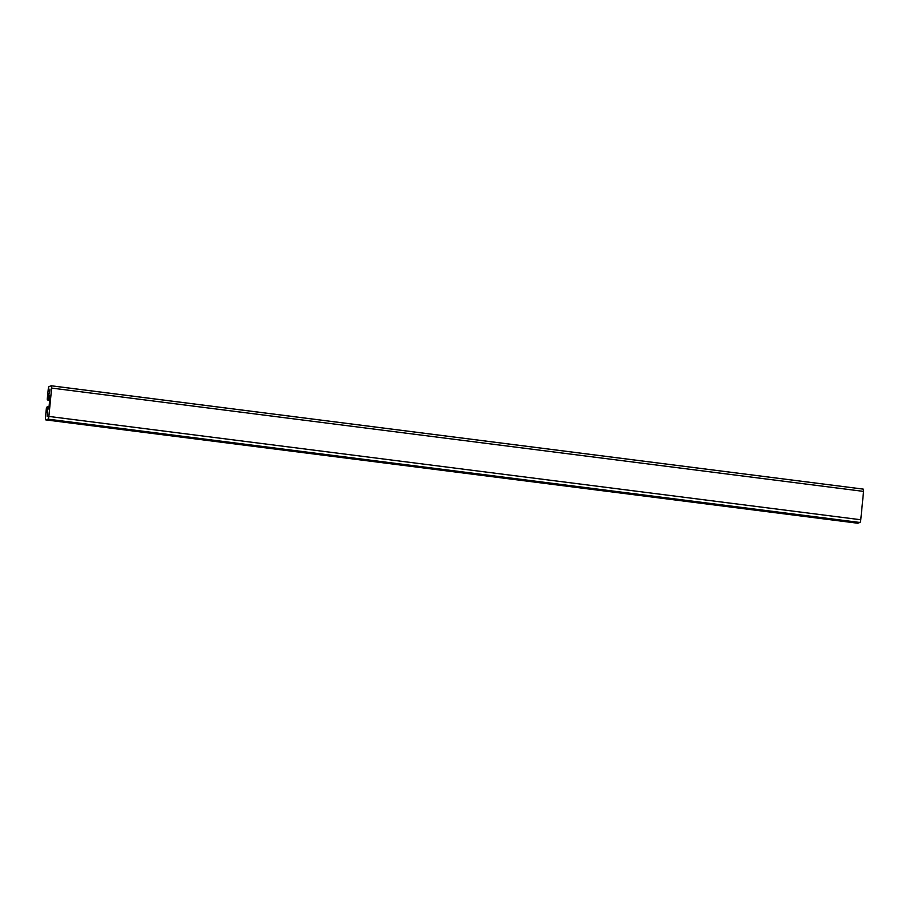 <?xml version="1.0" encoding="UTF-8"?>
<svg xmlns="http://www.w3.org/2000/svg" width="909" height="909" viewBox="0 0 909 909"><rect width="100%" height="100%" fill="white"/><g stroke="black" fill="none" stroke-linecap="round" stroke-linejoin="round"><path stroke-width="1.36" d="M48.234 389.245L47.257 399.176L47.359 399.937L48.132 399.676L48.745 393.506L49.779 399.187L49.131 405.857L46.859 412.686L47.461 406.516L46.427 407.675L45.45 417.606A2.534 0.614 -82.7 0 0 45.768 419.89A2.534 0.614 -82.7 0 0 45.848 419.89L47.984 419.151A2.534 0.614 -82.7 0 0 48.87 416.424L51.643 388.075A2.534 0.614 -82.7 0 0 51.324 385.78A2.534 0.614 -82.7 0 0 51.256 385.791L49.12 386.53A2.534 0.614 -82.7 0 0 48.234 389.245M49.711 399.88L48.132 399.676M48.859 406.698L47.461 406.516M857.607 523.186A2.534 0.614 -82.7 0 0 857.676 523.22A2.534 0.614 -82.7 0 0 857.744 523.209L859.88 522.47A2.534 0.614 -82.7 0 0 860.766 519.755L863.55 491.394A2.534 0.614 -82.7 0 0 863.232 489.11A2.534 0.614 -82.7 0 0 863.152 489.11L51.393 385.814M47.2 416.595L47.666 412.425L47.2 416.595M49.484 393.245L49.961 389.075L49.484 393.245M49.677 400.221L47.393 399.937L49.677 400.233M857.744 523.209L45.848 419.89M859.88 522.47L47.984 419.151M860.766 519.755L48.87 416.424M863.55 491.394L51.643 388.075M857.676 523.22L45.768 419.89M863.232 489.11L51.324 385.78"/></g></svg>
